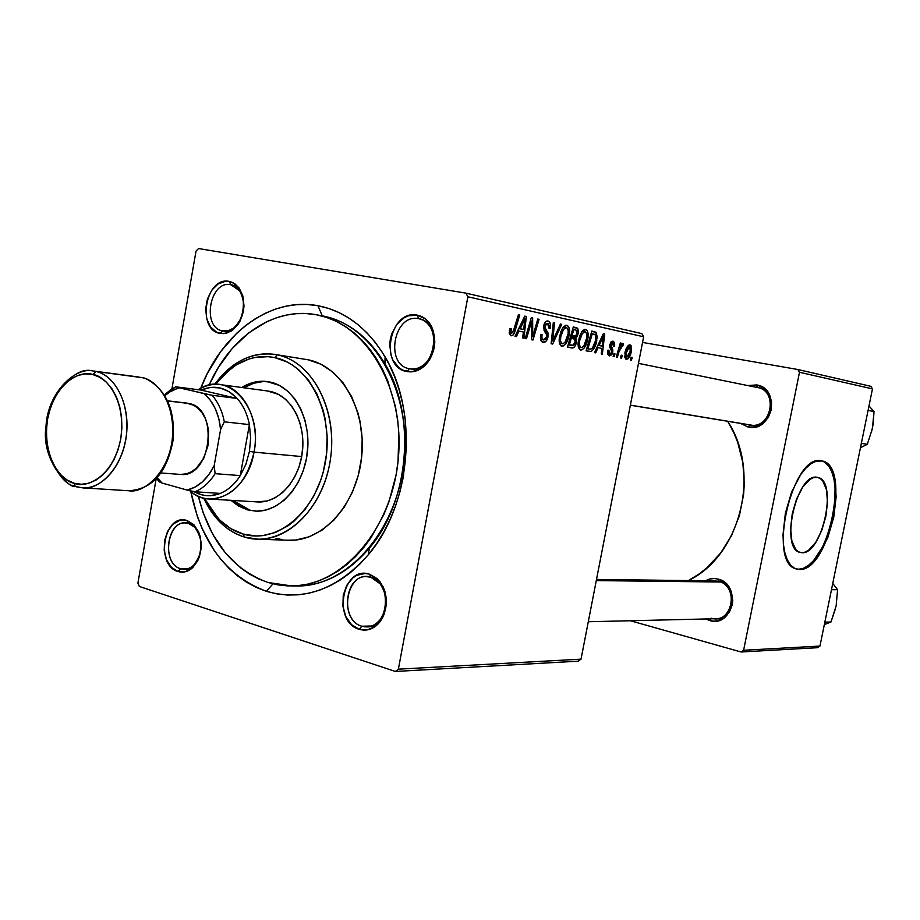 <?xml version="1.0" encoding="UTF-8"?>
<svg xmlns="http://www.w3.org/2000/svg" width="920" height="920" viewBox="0 0 920 920"><rect width="100%" height="100%" fill="white"/><g stroke="black" fill="none" stroke-linecap="round" stroke-linejoin="round"><path stroke-width="1.38" d="M370.863 577.254C346.863 569.031 337.559 619.723 361.813 626.221L359.248 629.326C331.982 621.977 342.424 564.949 369.437 574.16L370.863 577.254C392.46 582.199 389.022 627.394 367.08 626.934L361.813 626.221C340.147 620.62 344.333 575.552 366.424 576.621L370.863 577.254L369.437 574.16L365.183 573.459L356.776 575.322L352.958 577.794L346.759 585.316L343.24 595.309L342.907 606.269L345.816 616.561L351.543 624.657L359.248 629.326L367.781 629.82L375.843 626.025L382.191 618.493L384.387 613.651L386.4 602.795L385.031 591.79L383.122 586.764L377.246 578.68L369.437 574.16L379.822 581.463C388.332 594.515 388.516 607.809 380.362 621.322C374.382 628.877 367.344 631.545 359.248 629.326L361.813 626.221L371.737 625.991L361.813 626.221C369.012 628.176 375.256 625.807 380.558 619.102C387.791 607.108 387.63 595.332 380.086 583.74L370.863 577.254M188.588 523.445C168.188 516.373 159.942 563.27 180.584 568.709L177.997 571.504C154.802 565.351 164.059 512.589 187.013 520.524L188.588 523.445C207.425 527.7 203.355 570.515 184.242 569.273L180.584 568.709C161.748 563.914 166.324 521.318 185.506 522.962L188.588 523.445L187.013 520.524L183.39 519.972L179.745 520.421L172.948 524.204L167.624 531.265L164.565 540.546L164.208 550.631L166.635 560.05L171.465 567.375L177.997 571.504L185.265 571.768L192.153 568.1L197.605 561.028L199.502 556.531L201.284 546.503L200.18 536.417L198.582 531.841L193.637 524.515L187.013 520.524L194.062 524.952C203.918 539.212 203.538 553.368 192.912 567.41C188.278 571.688 183.31 573.056 177.997 571.504L180.584 568.709L187.496 568.824L180.584 568.709C185.299 570.078 189.715 568.87 193.833 565.064C203.251 552.598 203.596 540.04 194.856 527.39L188.588 523.445M230.793 284.717C209.783 279.864 201.376 327.692 222.628 330.889L220.075 333.419C196.178 329.797 205.62 275.988 229.264 281.416L230.793 284.717C252.057 287.339 244.214 335.351 223.272 330.993L222.628 330.889C201.399 327.692 209.748 279.921 230.759 284.717L229.264 281.416L225.538 281.255L218.155 283.935L211.807 290.145L207.425 298.942L205.654 309.005L206.758 318.837L210.565 326.968L216.545 332.189L223.79 333.661L231.219 331.142L237.682 324.978L240.235 320.792L243.455 311.052L243.995 305.865L242.845 295.884L238.912 287.695L232.829 282.566L229.264 281.416L234.772 283.693L239.338 288.293C247.054 303.91 244.789 317.894 232.541 330.234L226.389 333.235L220.075 333.419L222.628 330.889L228.24 330.717L233.714 328.049C244.57 317.101 246.583 304.692 239.74 290.835L230.793 284.717M418.646 318.699C393.886 313.076 384.387 364.86 409.4 368.736L406.87 371.53C378.752 367.137 389.424 308.89 417.277 315.157L418.646 318.699C443.601 321.862 434.953 373.727 410.331 368.885L409.4 368.736C384.422 364.872 393.852 313.168 418.588 318.688L417.277 315.157L408.48 315.801L404.236 317.71L396.808 324.358L391.724 333.834L390.31 339.204L389.723 344.735L391.092 355.442L393.001 360.214L398.912 367.701L402.707 370.127L411.24 371.864L419.968 369.265L427.535 362.675L430.502 358.179L434.228 347.633L434.827 341.998L433.389 331.119L428.697 322.149L425.339 318.837L417.277 315.157C423.476 316.411 428.26 320.275 431.652 326.772C437.276 340.814 435.16 353.613 425.316 365.171C419.647 370.599 413.494 372.715 406.87 371.53L409.4 368.736L410.515 368.92L409.4 368.736C415.288 369.771 420.75 367.885 425.776 363.066C434.516 352.82 436.39 341.458 431.399 329.003C428.398 323.253 424.143 319.815 418.646 318.699M756.619 384.928L757.24 387.492C778.561 390.413 771.661 429.111 750.57 425.063L749.938 424.959C771.224 429.95 778.964 390.505 757.24 387.492L756.619 384.928L747.845 385.584L756.619 384.928C781.206 388.32 772.236 433.009 748.213 427.087L740.519 423.407L748.213 427.087L755.734 426.914L759.391 425.615L762.783 423.545L768.28 417.484L771.362 409.641L771.535 401.247L768.775 393.587L763.531 387.86L756.619 384.928M749.777 424.936L748.213 427.087L749.777 424.936M714.759 580.899L718.589 581.371L717.922 579.048C741.957 584.154 733.148 628.119 709.654 620.54L705.789 618.964L709.654 620.54L710.803 618.849L709.654 620.54L713.31 621.126L717.002 620.896L723.913 618.021L729.295 612.352L732.308 604.739L732.769 600.576L731.492 592.307L729.801 588.547L724.684 582.463L717.922 579.048L714.242 578.53L710.562 578.818L705.272 580.784L709.619 579.025L714.231 578.53L717.922 579.048L718.589 581.371C737.207 585.131 734.666 619.01 715.783 618.734L588.294 621.736M317.94 305.728L322.31 315.905C372.094 324.415 410.826 388.953 404.213 459.08C398.153 529.253 348.484 586.12 297.988 586.005L293.491 585.925C321.655 586.764 346.955 574.16 369.38 548.113C409.262 501.779 416.553 415.667 384.974 363.872C368.713 336.996 347.829 320.999 322.31 315.905L317.94 305.728L307.291 304.485L296.585 304.658L285.936 306.199L275.448 309.097L265.202 313.294L255.3 318.745L245.812 325.369L236.842 333.109L220.696 351.589L207.368 373.462L200.698 388.366C221.72 333.155 270.664 296.573 317.94 305.728C345.241 311.063 367.62 328.129 385.077 356.925C419.014 412.413 411.171 505.103 368.334 554.726C337.284 589.616 303.301 601.818 266.386 591.307C226.584 576.276 201.388 543.018 190.796 491.544L197.455 516.844L202.147 528.701L214.061 550.298L221.214 559.832L229.08 568.387L237.601 575.897L246.709 582.268L256.335 587.431L266.386 591.307L276.77 593.86L287.396 595.044L298.172 594.826L308.993 593.181L319.746 590.111L330.315 585.637L340.596 579.772L350.474 572.573L359.846 564.087L368.609 554.392L376.671 543.593L383.916 531.783L390.264 519.087L395.657 505.632L400.016 491.579L403.305 477.066L406.467 447.304L405.03 417.657L402.592 403.293L399.05 389.447L394.461 376.257L388.861 363.872L382.329 352.406L374.946 341.975L366.792 332.683L357.96 324.622L348.565 317.848L338.686 312.421L328.44 308.372L317.94 305.728M272.941 583.855L266.386 591.307L272.941 583.855M688.401 580.577C740.37 555.841 761.484 472.075 727.662 421.291L733.838 432.745L737.713 442.313L742.842 462.691L744.28 484L743.578 494.73L739.381 515.74L731.63 535.452L720.67 553.012L706.997 567.732L699.327 573.85L688.401 580.577M801.722 552.702L798.56 551.839L795.788 549.539L791.879 541.029L790.613 528.413L792.258 513.647L796.536 499.077L802.792 487.036L809.991 479.389L813.591 477.606L818.064 477.491C838.223 481.367 822.112 555.266 801.722 552.702L799.63 552.299C779.665 547.745 797.053 472.604 817.006 477.273L820.099 478.4L822.768 480.907L826.436 489.635L827.517 502.09L825.861 516.396L821.744 530.495L815.741 542.317L808.726 550.125L805.149 552.115L801.722 552.702M796.513 569.043L795.846 568.824C767.165 562.028 792.637 453.364 821.215 460.77L825.654 462.461L829.46 466.152L832.508 471.672L834.67 478.803L836.154 496.685L833.773 517.166L827.885 537.326L819.317 554.3L814.395 560.797L809.266 565.604L804.137 568.537L799.192 569.457L794.615 568.295L790.602 565.064L787.313 559.866L784.886 552.874L783.426 544.352L783.012 534.635L785.369 513.21L791.602 492.062L800.676 474.628L805.828 468.211L811.106 463.668L816.304 461.173L822.422 461.012C851.518 466.405 828.667 572.481 799.192 569.457L798.364 569.25C827.862 572.286 850.701 466.233 821.583 460.839L821.594 460.839M196.052 251.056L171.913 388.884L196.052 251.056L198.559 248.538L465.934 293.146L198.559 248.538L196.052 251.056M156.25 478.342L137.908 583.061L156.25 478.342M395.347 671.462L139.357 586.477L137.908 583.061L139.357 586.477L395.347 671.462L398.372 669.162L581.026 659.157L643.644 336.789L467.889 296.78L398.372 669.162L395.347 671.462L578.22 661.169L395.347 671.462M587.719 339.261L584.073 348.22L581.785 349.968L579.807 349.692L578.415 347.277L578.231 342.022L579.738 335.742L582.188 331.142L584.648 329.372L587.167 330.533L588.167 334.466L587.719 339.261C588.777 334.155 588.087 330.866 585.637 329.383L581.75 331.729L578.484 340.434C577.518 345.46 578.231 348.657 580.623 350.048C584.142 349.289 586.511 345.69 587.719 339.261L586.569 339.066L587.719 339.261M598.081 347.656L595.7 352.866L594.481 352.613L603.37 333.603L604.727 333.914L602.347 354.223L601.231 353.993L601.921 348.461L598.081 347.656L601.921 348.461L601.231 353.993L602.347 354.223L604.727 333.914L603.37 333.603L594.481 352.613L595.7 352.866L598.081 347.656L596.896 347.449L598.081 347.656M511.025 335.823L509.185 333.293L509.852 328.589L511.209 328.578L511.072 333.017L512.808 332.729L518.42 314.697L519.719 314.997L514.51 332.499L513.13 334.972L511.025 335.823C513.003 335.673 514.395 333.879 515.212 330.418L519.719 314.997L518.42 314.697L514.05 329.624L511.589 333.316L510.738 330.429L511.209 328.578L509.852 328.589L509.369 330.533L511.025 335.823M547.975 336.984L546.031 341.262L542.708 342.274L540.626 339.894L540.776 334.489L542.053 334.5L541.868 338.169L543.03 339.721L545.008 339.756L546.238 338.376L546.745 335.029L543.513 327.911L544.341 323.667L546.066 321.379L548.734 321.252L550.459 324.288L550.264 328.313L548.998 328.256L549.148 325.496L547.986 323.61L546.02 323.851L544.95 326.002L545.054 327.98L547.975 332.81L547.975 336.984L544.95 326.002L547.561 323.46L548.998 328.256L550.356 327.853C550.908 324.012 550.148 321.735 548.067 321.011C545.997 320.689 544.536 322.31 543.697 325.864L544.214 330.774L546.745 335.029L546.71 336.927L543.639 339.94L541.776 337.663L542.053 334.5L540.776 334.489C539.879 338.997 540.661 341.619 543.099 342.378C545.376 342.642 547.009 340.848 547.975 336.984L546.733 336.766L547.975 336.984M561.717 324.334L552.69 344.057L551.137 343.735L553.322 322.471L554.553 322.747L552.678 340.964L560.429 324.047L561.717 324.334L560.429 324.047L552.678 340.964L554.553 322.747L553.322 322.471L551.137 343.735L552.69 344.057L561.717 324.334L560.406 324.104L561.717 324.334M569.101 335.271L565.363 344.356L563.017 346.127L560.981 345.839L559.383 342.677L559.325 338.031L560.855 331.648L563.362 326.991L565.892 325.197L568.491 326.381L569.549 330.384L569.101 335.271C570.17 330.073 569.445 326.726 566.915 325.209L562.913 327.589L559.578 336.421C558.601 341.527 559.348 344.781 561.821 346.207C565.443 345.448 567.87 341.791 569.101 335.271L567.904 335.053L569.101 335.271M632.224 357.443L631.431 360.18L630.372 359.961L631.131 357.224L632.224 357.443L631.131 357.224L630.372 359.961L631.431 360.18L632.224 357.443L631.131 357.247L632.224 357.443M576.46 342.309L575.276 345.644L573.378 347.772L567.456 347.081L573.309 326.91L577.691 328.244L578.553 331.763L577.426 336.087L575.851 337.881L576.46 342.309L575.851 337.881L578.346 333.224L577.691 328.244L573.309 326.91L567.456 347.081L571.998 348.013C574.115 347.944 575.598 346.046 576.46 342.309L575.287 342.102L576.46 342.309M519.006 331.085L516.384 336.628L514.993 336.341L524.768 316.112L526.32 316.457L523.963 338.169L522.675 337.916L523.376 332.005L519.006 331.085L523.376 332.005L522.675 337.916L523.963 338.169L526.32 316.457L524.768 316.112L514.993 336.341L516.384 336.628L519.006 331.085L517.649 330.843L519.006 331.085M530.253 325.979L526.504 338.698L525.216 338.433L531.334 317.572L532.657 317.872L532.703 336.628L537.786 319.01L539.051 319.297L533.002 340.02L531.679 339.756L531.61 321.022L530.253 325.979L531.61 321.022L531.679 339.756L533.002 340.02L539.051 319.297L537.786 319.01L532.703 336.628L532.657 317.872L531.334 317.572L525.216 338.433L526.504 338.698L530.253 325.979L528.931 325.749L530.253 325.979M609.373 355.925L607.683 354.246L607.729 350.221L608.89 350.198L609.373 353.959L611.351 353.142L611.662 350.911L609.845 347.495L609.741 345.092L611.053 341.86L613.145 341.171L614.48 342.619L614.686 345.115L614.56 346.023L613.41 346.046L612.651 342.941L611.064 344.241L610.88 346.081L612.915 350.842L611.834 354.683L609.373 355.925L612.778 352.291L612.731 349.554L610.96 344.643L612.501 342.907L613.41 346.046L614.56 346.023L612.904 341.113L609.799 344.724L611.65 352.222L609.776 354.131L608.89 350.198L607.729 350.221L609.373 355.925M591.192 351.44L586.086 350.888L591.836 331.039L596.183 332.488L597.218 337.03L595.355 345.713L593.538 349.278L591.192 351.44C593.986 349.439 595.849 345.862 596.769 340.733L595.907 332.223L591.836 331.039L586.086 350.888L591.192 351.44M631.361 351.313L627.992 358.823L626.06 359.317L624.749 357.27L625.646 350.152L628.325 345.345L629.82 344.804L631.016 345.552L631.361 351.313L630.028 344.839C627.463 345.414 625.749 348.209 624.875 353.188L626.336 359.398C628.831 358.766 630.499 356.074 631.361 351.313L630.292 351.118L631.361 351.313M622.334 355.396L621.54 358.156L620.459 357.926L621.23 355.166L622.334 355.396L621.23 355.166L620.459 357.926L621.54 358.156L622.334 355.396L621.219 355.2L622.334 355.396M619.022 351.681L617.366 357.293L616.262 357.075L620.321 342.987L621.414 343.229L620.574 346.138L623.047 343.332L623.576 343.976L622.713 346.115L621.989 345.575L620.942 346.679L619.022 351.681L623.576 343.976L622.943 343.298L620.574 346.138L621.414 343.229L620.321 342.987L616.262 357.075L617.366 357.293L619.022 351.681L617.872 351.474L619.022 351.681M615.008 353.878L614.215 356.649L613.122 356.431L613.893 353.648L615.008 353.878L613.893 353.648L613.122 356.431L614.215 356.649L615.008 353.878L613.881 353.671L615.008 353.878M641.827 333.615L465.934 293.146L467.889 296.78L398.372 669.162L581.026 659.157L578.22 661.169L581.026 659.157L643.644 336.789L641.827 333.615L643.644 336.789L467.889 296.78L465.934 293.146L641.827 333.615M817.535 647.692L741.06 651.992L630.395 620.747L741.06 651.992L743.613 650.256L819.961 646.07L872.47 388.884L799.491 372.266L743.613 650.256L741.06 651.992L817.535 647.692L819.961 646.07L817.535 647.692M870.872 386.32L797.812 369.506L642.551 342.424L797.812 369.506L799.491 372.266L743.613 650.256L819.961 646.07L872.47 388.884L870.872 386.32L872.47 388.884L799.491 372.266L797.812 369.506L870.872 386.32M798.364 569.25L803.321 568.341L808.45 565.409L813.579 560.602L823.055 546.192L830.415 527.286L834.624 506.598L835.084 487.059L833.853 478.618L831.68 471.5L828.632 465.98L824.826 462.3M711.24 618.217C732.113 624.91 739.921 585.925 718.589 581.371M573.264 327.048L576.196 327.554L573.264 327.048M573.148 327.462L577.691 328.244L573.148 327.462M577.173 333.017L578.346 333.224L577.173 333.017L575.977 335.777L570.768 335.662L573.907 336.225L571.998 335.811L573.816 329.532L572.608 329.325L575.828 329.981L577.162 333.063L576.817 330.384L573.816 329.532L571.998 335.811L570.791 335.593L575.46 336.145L577.162 333.063M570.4 336.916L575.851 337.881L570.4 336.916M569.33 344.966L571.308 338.169L570.101 337.95L573.804 338.698L575.299 342.01L572.723 345.552L568.111 344.804L573.654 345.184L575.241 342.309L574.873 339.169L571.308 338.169L569.33 344.966M560.763 336.777L563.546 329.383L561.971 329.107L563.546 329.383L566.409 327.623L563.293 327.083L566.409 327.623C568.192 328.728 568.709 331.108 567.962 334.788C567.042 339.928 565.179 342.941 562.373 343.804L559.509 343.286L562.373 343.804C560.591 342.757 560.061 340.423 560.763 336.777L559.555 336.57L560.763 336.777L560.533 340.745L561.453 343.24L563.074 343.781L565.133 342.102L568.146 333.626L568.157 330.245L567.019 327.899L565.685 327.635L563.546 329.383L560.763 336.777M553.322 322.529L554.553 322.747L553.322 322.529M552.011 335.19L553.311 335.421L552.011 335.19M551.448 340.733L552.678 340.964L551.448 340.733M540.684 334.96L541.914 335.179L540.684 334.96M540.408 337.421L541.776 337.663L540.408 337.421M540.511 339.376L543.639 339.94L540.511 339.376M549.125 327.635L550.356 327.853L549.125 327.635M549.033 328.095L550.264 328.313L549.033 328.095M543.708 325.784L544.95 326.002L543.708 325.784M543.513 327.716L545.054 327.98L543.513 327.716M543.938 330.13L546.756 330.625L543.938 330.13M509.438 330.199L510.738 330.429L509.438 330.199M509.151 332.879L511.589 333.316L509.151 332.879M518.397 314.766L519.719 314.997L518.397 314.766M513.889 330.188L515.212 330.418L513.889 330.188M524.733 316.192L526.32 316.457L524.733 316.192M520.179 328.728L523.089 322.736L521.686 322.494L523.089 322.736L524.929 318.584L523.675 318.377L524.929 318.584L523.664 329.464L518.742 328.589L523.664 329.464L518.788 328.486L523.664 329.464L524.929 318.584L520.179 328.728M531.311 317.641L532.657 317.872L531.311 317.641M531.484 326.013L532.784 326.243L531.484 326.013M531.564 332.12L532.841 332.35L531.564 332.12M531.622 336.444L532.703 336.628L531.622 336.444M537.763 319.067L539.051 319.297L537.763 319.067M530.38 320.815L531.61 321.022L530.38 320.815M607.556 353.728L609.776 354.131L607.556 353.728M613.444 345.828L614.56 346.023L613.444 345.828M610.558 342.562L612.501 342.907L610.558 342.562M609.856 344.448L610.96 344.643L609.856 344.448M609.672 345.621L610.845 345.839L609.672 345.621M609.73 347.001L611.512 347.311L609.73 347.001M610.788 349.209L612.731 349.554L610.788 349.209M611.673 352.084L612.778 352.291L611.673 352.084M603.336 333.661L604.727 333.914L603.336 333.661M599.15 345.448L601.795 339.813L600.564 339.595L601.795 339.813L603.474 335.915L602.37 335.719L603.474 335.915L602.209 346.092L597.885 345.322L602.209 346.092L597.931 345.23L602.209 346.092L603.474 335.915L599.15 345.448M591.801 331.166L594.561 331.648L591.801 331.166M591.709 331.487L595.907 332.223L591.709 331.487M595.631 340.526L596.769 340.733L595.631 340.526M587.914 348.806L592.319 333.615L591.146 333.408L595.344 334.627L595.665 340.354C594.596 346.288 592.503 349.209 589.386 349.117L586.753 348.599L590.536 349.209L592.296 348.381L595.665 340.354L595.643 335.098L592.319 333.615L587.914 348.806M579.623 340.779L582.36 333.5L580.83 333.235L582.36 333.5L585.143 331.752L582.118 331.223L585.143 331.752C586.868 332.833 587.351 335.179 586.615 338.801C585.718 343.861 583.901 346.828 581.164 347.691L578.392 347.185L581.164 347.691C579.45 346.667 578.933 344.367 579.623 340.779L578.462 340.572L579.623 340.779L579.347 344.149L580.278 347.127L581.854 347.656L583.843 346.012L586.81 337.651L586.822 334.328L585.729 332.028L583.705 332.108L582.107 333.856L579.623 340.779M625.991 353.199L629.636 346.61L627.509 346.23L629.636 346.61L630.292 351.084L626.681 357.615L624.749 357.27L626.681 357.615L625.991 353.199L624.921 353.004L625.991 353.199L626.336 357.454L628.463 356.212L630.418 350.382L629.809 346.667L627.831 347.955L625.991 353.199M620.31 343.034L621.414 343.229L620.31 343.034M619.47 345.943L620.574 346.138L619.47 345.943M622.092 343.712L623.576 343.976L622.092 343.712M620.988 345.322L622.265 345.541L620.988 345.322M268.605 381.754C260.038 380.88 251.792 382.904 243.846 387.791L253.632 383.26L263.005 381.57M249.504 509.956L240.706 506.207L233.001 500.445L249.504 509.956L247.376 509.829L230.874 500.319L238.579 506.08L247.376 509.829L256.128 511.152M241.73 387.515C249.757 382.547 258.106 380.546 266.754 381.478L279.266 385.353L287.546 391.023L294.768 398.877L300.633 408.629L304.888 419.899L307.349 432.239L307.901 445.153L306.532 458.114L303.289 470.591L298.322 482.08L291.824 492.108L284.073 500.296L275.402 506.333L266.144 509.99L256.68 511.163L247.376 509.829L255.783 511.14C279.91 512.256 303.772 485.633 307.395 452.272C311.293 418.956 293.998 387.021 270.261 382.076L260.889 381.282L251.505 382.961L241.73 387.515M277.299 354.855L274.643 357.581C309.672 364.297 334.443 414.046 325.266 462.817C316.606 511.727 277.058 544.617 243.041 534.014L244.639 537.119C279.795 548.113 320.758 514.177 329.716 463.599C339.216 413.16 313.536 361.732 277.299 354.855C311.052 361.41 336.248 406.433 331.073 454.135C326.278 501.883 292.411 540.201 258.152 539.178L244.639 537.119C226.826 531.403 213.198 518.42 203.734 498.168L210.657 510.657L219.178 521.272C226.677 528.988 235.163 534.267 244.639 537.119L243.041 534.014L255.875 535.992L262.418 535.681L275.448 532.462L287.971 525.837L293.882 521.306L304.692 510.025L313.777 496.133L320.735 480.171L323.322 471.626L326.554 453.836L327.117 435.735L324.978 418.071L322.92 409.641L316.952 394.001L308.752 380.523L298.666 369.725L293.055 365.447L287.143 361.985L274.643 357.581L268.191 356.672L255.185 357.443L248.756 359.087L236.348 364.837L224.917 373.589L215.337 384.341L231.127 368.368C244.881 358.271 259.382 354.671 274.643 357.581L277.299 354.855L308.177 359.789L277.299 354.855C261.51 351.865 246.514 355.603 232.311 366.045L214.67 384.376C231.138 362.135 250.849 352.096 273.803 354.257L277.299 354.855M287.373 540.235L289.386 540.304C323.391 541.316 356.937 503.826 361.641 457.102C366.723 410.412 341.688 366.286 308.177 359.789L321.011 364.262L332.867 372.094L343.229 383.042L351.67 396.692L357.822 412.528L359.95 421.061L362.169 438.943L361.617 457.274L358.317 475.272L352.394 492.211L344.137 507.38L333.879 520.168L322.08 530.092L309.235 536.774L295.849 540.005L287.373 540.235M316.319 314.755C366.171 323.265 404.961 388.067 398.325 458.493C392.23 528.977 342.459 586.086 291.893 585.971L267.973 582.486C232.794 569.629 209.587 540.891 198.375 496.282L203.147 512.773L212.796 534.405L225.526 553.092L240.936 568.134L249.504 574.08L258.543 578.887L267.973 582.486L277.725 584.844L287.695 585.913L297.792 585.66L307.924 584.085L317.975 581.175L327.865 576.943L337.479 571.423L346.714 564.65L355.476 556.692L363.664 547.607L371.174 537.476L383.87 514.544L388.895 501.963L396.025 475.249L398.038 461.403L398.854 433.492L397.647 419.727L395.381 406.306L387.803 381.006L382.582 369.403L376.498 358.662L369.61 348.887L361.997 340.17L353.751 332.591L344.966 326.221L335.731 321.103L326.14 317.273L316.319 314.755L306.337 313.559L296.297 313.674L286.315 315.089L276.471 317.768L266.846 321.666L248.63 332.936L232.3 348.392L218.373 367.402L209.058 385.181C229.793 337.571 273.067 307.119 314.87 314.502L316.319 314.755M267.421 390.977L270.733 391.529C291.099 395.876 305.808 423.315 302.392 451.789C299.218 480.309 278.748 503.033 258.037 501.963L256.783 501.894M303.508 359.041L276.103 354.625M282.474 539.718L275.954 538.28M204.378 498.318L210.703 509.254L220.041 520.341L230.954 528.712L243.041 534.014C233.887 531.277 225.664 526.171 218.396 518.707L204.378 498.318M267.398 390.966L278.426 394.369L285.51 399.234L291.674 405.973L296.666 414.322L300.288 423.947L302.381 434.481L302.853 445.51L301.691 456.561L298.931 467.21L294.688 477.02L289.144 485.599L282.532 492.614L275.126 497.789L267.214 500.951L256.772 501.883M871.493 431.94L873.206 424.016L874 411.573L868.997 405.938L874 411.573L868.089 410.377L874 411.573L872.47 428.294L867.307 444.325L860.464 447.672L867.307 444.325L861.35 443.336L867.307 444.325L872.47 428.283M630.372 405.133L751.766 425.19L630.372 405.133M720.498 582.003L596.286 580.601L720.498 582.003M836.154 605.843L837.579 589.72L832.749 583.418L837.579 589.72L831.473 589.697L837.579 589.72L836.154 605.843L830.978 622L824.355 624.542L830.978 622L824.837 622.173L830.978 622L835.199 609.431M220.294 493.407C211.083 497.007 202.285 496.374 193.879 491.533L201.158 494.672L205.873 495.569L210.691 495.673L220.294 493.407C228.091 490.141 234.749 484.207 240.281 475.605C234.749 484.207 228.091 490.141 220.294 493.407L195.017 491.774L220.294 493.407M249.469 451.317L245.939 464.174L240.281 475.605L245.939 464.174L249.469 451.317L250.642 437.851L249.389 424.603L240.281 475.605L215.119 473.662L214.187 465.612L220.605 429.467L224.33 421.82L249.389 424.603L250.642 437.851L249.469 451.317L254.046 452.122L249.469 451.317M189.727 490.647C211.692 511.716 247.986 491.004 254.046 452.122C246.824 482.068 232.093 497.708 209.84 499.042C202.469 498.686 195.764 495.88 189.727 490.647M301.691 456.561L254.046 452.122L301.691 456.561M201.008 390.08L237.176 398.463L229.149 391.69L220.064 387.929L210.496 387.4L201.008 390.08C214.348 384.479 226.4 387.285 237.176 398.463C243.213 405.306 247.284 414.011 249.389 424.603L240.281 475.605L215.119 473.662C209.564 482.413 202.86 488.451 195.017 491.774C202.86 488.451 209.564 482.413 215.119 473.662L214.187 465.612L220.605 429.467L218.799 418.611L215.326 408.733L210.358 400.28L204.159 393.668L175.755 386.803L201.008 390.08L237.176 398.463L212.083 395.278L178.859 387.768L171.131 391.046L164.864 395.657L169.544 392.035L178.859 387.768L175.755 386.803L201.008 390.08M198.352 389.735C205.171 385.514 212.232 383.766 219.535 384.514C242.926 386.204 260.44 419.681 254.046 452.122C263.281 407.675 227.435 369.15 198.352 389.735M187.139 490.072L195.017 491.774L187.139 490.072L195.005 487.117L202.377 481.873L208.874 474.593L214.187 465.612C207.437 479.101 198.421 487.266 187.139 490.072L162.15 483.08L187.139 490.072M159.114 481.735L162.15 483.08L157.032 477.491L162.15 483.08L159.114 481.735L156.423 478.147L159.114 481.735M164.392 394.898L175.755 386.803L171.051 389.436L164.392 394.898M249.389 424.603C247.284 414.011 243.213 405.306 237.176 398.463L212.083 395.278C218.143 402.212 222.226 411.067 224.33 421.82L249.389 424.603M224.33 421.82C222.226 411.067 218.143 402.212 212.083 395.278L204.159 393.668C213.532 401.844 219.017 413.77 220.605 429.467L224.33 421.82M76.245 486.784L82.857 487.876C96.266 490.728 123.832 470.672 126.856 430.548C128.305 391.241 107.272 372.853 96.059 371.484L92.84 374.555C104.259 375.187 126.661 397.9 120.761 438.863C112.55 479.182 84.755 488.37 74.175 483.241L75.256 486.45L76.302 486.795L75.256 486.45L74.175 483.241L81.477 484.276L88.906 483.184L96.174 479.987L102.994 474.789L109.089 467.774L114.218 459.218L118.162 449.454L120.761 438.863L121.9 427.88L121.543 416.944L119.692 406.502L116.437 396.98L111.918 388.734L106.329 382.099L99.877 377.315L92.84 374.555L85.491 373.899L78.131 375.36L71.012 378.867L64.411 384.249L58.569 391.299L53.705 399.74L49.979 409.262L47.518 419.508L46.425 430.111L46.736 440.68L48.426 450.811L51.462 460.161L55.718 468.36L61.053 475.111L67.286 480.136L74.175 483.241C62.767 481.792 41.848 458.792 47.518 419.508C55.119 380.707 81.891 370.058 92.84 374.555L96.059 371.484C115.862 375.877 130.03 404.708 126.477 434.78C123.165 464.887 103.005 488.945 82.857 487.876L76.245 486.784M142.485 377.706L142.025 377.579C153.168 378.948 174.098 396.888 172.718 435.103C169.786 474.11 142.451 493.568 129.11 490.774L127.903 490.705L129.11 490.774C149.143 491.843 169.119 468.475 172.35 439.208C175.823 409.986 161.713 381.903 142.025 377.579L96.059 371.484L142.485 377.706M189.175 403.535L167.67 400.947L189.175 403.535L186.691 403.109L193.936 405.375L198.294 408.514L202.066 412.85L205.125 418.186L207.322 424.35L208.587 431.077L208.115 445.176L203.78 458.263L196.27 468.291L191.693 471.661L186.794 473.742L180.665 474.444C211.094 478.101 219.477 408.744 189.175 403.535M49.887 455.929C57.396 474.72 65.883 484.909 75.337 486.507L72.806 485.53M147.004 379.235C166.635 390.31 175.34 410.653 173.098 440.289C167.854 466.911 156.561 488.704 129.11 490.774L82.857 487.876L75.29 486.473C69.54 488.922 40.606 460.46 46.023 426.167C47.713 392.115 75.82 366.792 92.748 370.921L96.059 371.484L92.748 370.921C81.34 367.862 68.954 376.245 55.591 396.094M169.222 453.916L170.349 450.11M171.775 443.659L172.891 433.009M817.19 477.308L818.064 477.491M821.583 460.839L822.422 461.012M757.838 426.27L630.361 405.214M369.38 548.113L368.334 554.726M384.974 363.872L385.077 356.925M425.776 363.066L425.316 365.171M431.399 329.003L431.652 326.772M233.714 328.049L232.541 330.234M239.74 290.835L239.338 288.293M193.833 565.064L192.912 567.41M194.856 527.39L194.062 524.952M380.558 619.102L380.362 621.322M380.086 583.74L379.822 581.463M573.965 336.237L570.768 335.662M571.665 345.448L568.111 344.804M268.352 381.708L266.754 381.478M289.386 540.304L258.152 539.178M297.988 586.005L291.893 585.971M258.037 501.963L209.84 499.042M232.311 366.045L231.127 368.368M219.178 521.272L218.396 518.707M765.072 389.079L638.491 363.365M596.505 579.45L715.277 580.899M268.767 391.149L219.535 384.514M171.051 389.436L169.544 392.035M160.701 472.949L180.665 474.444M94.058 371.093L138.736 377.027M167.601 400.821L186.691 403.109"/></g></svg>
